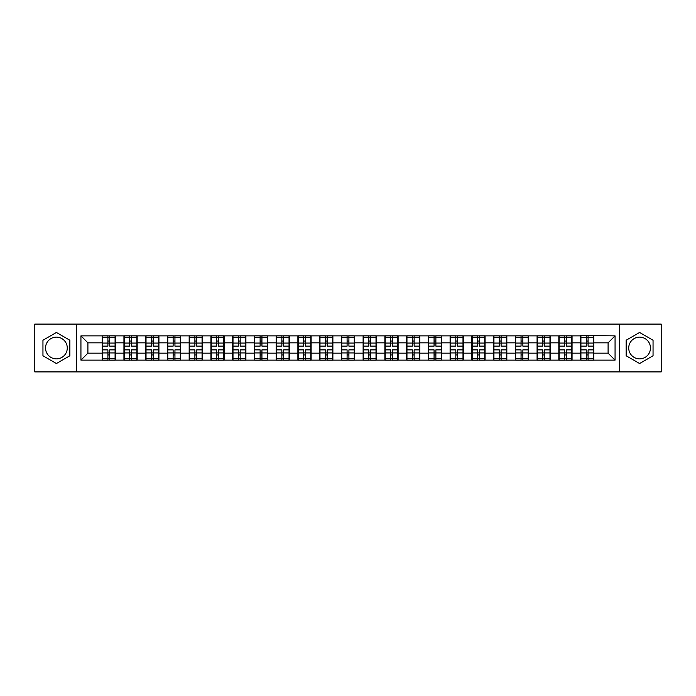 <?xml version="1.0" encoding="UTF-8"?>
<svg xmlns="http://www.w3.org/2000/svg" width="696" height="696" viewBox="0 0 696 696"><rect width="100%" height="100%" fill="white"/><g stroke="black" fill="none" stroke-linecap="round" stroke-linejoin="round"><path stroke-width="1.04" d="M639.598 337.125A10.875 10.875 0 0 0 628.723 348A10.875 10.875 0 0 0 639.598 358.875A10.875 10.875 0 0 0 650.464 348A10.875 10.875 0 0 0 639.598 337.125M56.402 358.875A10.875 10.875 0 0 1 45.536 348A10.875 10.875 0 0 1 56.402 337.125A10.875 10.875 0 0 1 67.277 348A10.875 10.875 0 0 1 56.402 358.875M619.666 371.908L661.2 371.908L661.2 324.092L619.666 324.092L619.666 371.908L76.334 371.908L76.334 324.092L34.8 324.092L34.8 371.908L76.334 371.908M619.666 324.092L76.334 324.092M608.095 353.159L608.095 342.841L593.81 342.841L593.81 353.159L608.095 353.159L615.064 360.128L615.064 335.872L580.568 335.455L580.568 342.841L572.06 342.841L572.06 353.159L580.568 353.159L580.568 342.841M615.064 360.128L80.936 360.128L80.936 335.872L102.19 335.872L102.19 342.841L87.905 342.841L87.905 353.159L102.19 353.159L102.19 342.841M580.568 335.872L102.19 335.872M580.568 353.159L580.568 360.128M572.06 353.159L572.06 360.128M572.06 335.872L572.06 342.841M550.318 353.159L558.818 353.159L558.818 342.841L550.318 342.841L550.318 360.128M558.818 353.159L558.818 360.128M558.818 335.872L558.818 342.841M550.318 335.872L550.318 342.841M528.577 353.159L537.077 353.159L537.077 342.841L528.577 342.841L528.577 360.128M537.077 353.159L537.077 360.128M537.077 335.872L537.077 342.841M528.577 335.872L528.577 342.841M506.827 353.159L515.336 353.159L515.336 342.841L506.827 342.841L506.827 360.128M515.336 353.159L515.336 360.128M515.336 335.872L515.336 342.841M506.827 335.872L506.827 342.841M485.086 353.159L493.586 353.159L493.586 342.841L485.086 342.841L485.086 360.128M493.586 353.159L493.586 360.128M493.586 335.872L493.586 342.841M485.086 335.872L485.086 342.841M463.345 353.159L471.845 353.159L471.845 342.841L463.345 342.841L463.345 360.128M471.845 353.159L471.845 360.128M471.845 335.872L471.845 342.841M463.345 335.872L463.345 342.841M441.595 353.159L450.103 353.159L450.103 342.841L441.595 342.841L441.595 360.128M450.103 353.159L450.103 360.128M450.103 335.872L450.103 342.841M441.595 335.872L441.595 342.841M419.853 353.159L428.353 353.159L428.353 342.841L419.853 342.841L419.853 360.128M428.353 353.159L428.353 360.128M428.353 335.872L428.353 342.841M419.853 335.872L419.853 342.841M398.112 353.159L406.612 353.159L406.612 342.841L398.112 342.841L398.112 360.128M406.612 353.159L406.612 360.128M406.612 335.872L406.612 342.841M398.112 335.872L398.112 342.841M376.362 353.159L384.871 353.159L384.871 342.841L376.362 342.841L376.362 360.128M384.871 353.159L384.871 360.128M384.871 335.872L384.871 342.841M376.362 335.872L376.362 342.841M354.621 353.159L363.121 353.159L363.121 342.841L354.621 342.841L354.621 360.128M363.121 353.159L363.121 360.128M363.121 335.872L363.121 342.841M354.621 335.872L354.621 342.841M332.879 353.159L341.379 353.159L341.379 342.841L332.879 342.841L332.879 360.128M341.379 353.159L341.379 360.128M341.379 335.872L341.379 342.841M332.879 335.872L332.879 342.841M311.129 353.159L319.638 353.159L319.638 342.841L311.129 342.841L311.129 360.128M319.638 353.159L319.638 360.128M319.638 335.872L319.638 342.841M311.129 335.872L311.129 342.841M289.388 353.159L297.888 353.159L297.888 342.841L289.388 342.841L289.388 360.128M297.888 353.159L297.888 360.128M297.888 335.872L297.888 342.841M289.388 335.872L289.388 342.841M267.647 353.159L276.147 353.159L276.147 342.841L267.647 342.841L267.647 360.128M276.147 353.159L276.147 360.128M276.147 335.872L276.147 342.841M267.647 335.872L267.647 342.841M245.897 353.159L254.405 353.159L254.405 342.841L245.897 342.841L245.897 360.128M254.405 353.159L254.405 360.128M254.405 335.872L254.405 342.841M245.897 335.872L245.897 342.841M224.155 353.159L232.655 353.159L232.655 342.841L224.155 342.841L224.155 360.128M232.655 353.159L232.655 360.128M232.655 335.872L232.655 342.841M224.155 335.872L224.155 342.841M202.414 353.159L210.914 353.159L210.914 342.841L202.414 342.841L202.414 360.128M210.914 353.159L210.914 360.128M210.914 335.872L210.914 342.841M202.414 335.872L202.414 342.841M180.664 353.159L189.173 353.159L189.173 342.841L180.664 342.841L180.664 360.128M189.173 353.159L189.173 360.128M189.173 335.872L189.173 342.841M180.664 335.872L180.664 342.841M158.923 353.159L167.423 353.159L167.423 342.841L158.923 342.841L158.923 360.128M167.423 353.159L167.423 360.128M167.423 335.872L167.423 342.841M158.923 335.872L158.923 342.841M137.182 353.159L145.681 353.159L145.681 342.841L137.182 342.841L137.182 360.128M145.681 353.159L145.681 360.128M145.681 335.872L145.681 342.841M137.182 335.872L137.182 342.841M115.432 353.159L123.94 353.159L123.94 342.841L115.432 342.841L115.432 360.128M123.94 353.159L123.94 360.128M123.94 335.872L123.94 342.841M115.432 335.872L115.432 342.841M102.19 353.159L102.19 360.128M87.905 353.159L80.936 360.128M80.936 335.872L87.905 342.841M593.81 353.159L593.81 360.128M593.81 335.872L593.81 342.841M615.064 335.872L608.095 342.841M56.402 332.47L42.952 340.231L42.952 355.769L56.402 363.53L69.852 355.769L69.852 340.231L56.402 332.47M626.148 355.769L639.598 363.53L653.048 355.769L653.048 340.231L639.598 332.47L626.148 340.231L626.148 355.769M115.084 349.879L115.084 360.197L109.716 360.197L109.716 349.879L115.084 349.879L115.084 335.803L109.716 335.803L109.716 337.334L115.084 337.334M102.538 343.058L107.906 343.058L107.906 335.803L102.538 335.803L102.538 349.879L107.906 349.879L107.906 360.197L102.538 360.197L102.538 358.666L107.906 358.666M107.906 341.04L109.716 341.04M109.716 337.543L107.906 337.543M107.906 343.076L109.716 343.076M107.906 343.058L107.906 346.121L102.538 346.121M102.538 337.334L107.906 337.334M107.906 352.924L109.716 352.924M107.906 358.457L109.716 358.457M107.906 354.96L109.716 354.96M102.538 349.879L102.538 358.666M109.716 358.666L115.084 358.666M109.716 337.334L109.716 346.121L115.084 346.121M136.834 349.879L136.834 360.197L131.466 360.197L131.466 349.879L136.834 349.879L136.834 335.803L131.466 335.803L131.466 337.334L136.834 337.334M124.288 343.058L129.656 343.058L129.656 335.803L124.288 335.803L124.288 349.879L129.656 349.879L129.656 360.197L124.288 360.197L124.288 358.666L129.656 358.666M129.656 341.04L131.466 341.04M131.466 337.543L129.656 337.543M129.656 343.076L131.466 343.076M129.656 343.058L129.656 346.121L124.288 346.121M124.288 337.334L129.656 337.334M129.656 352.924L131.466 352.924M129.656 358.457L131.466 358.457M129.656 354.96L131.466 354.96M124.288 349.879L124.288 358.666M131.466 358.666L136.834 358.666M131.466 337.334L131.466 346.121L136.834 346.121M158.575 349.879L158.575 360.197L153.207 360.197L153.207 349.879L158.575 349.879L158.575 335.803L153.207 335.803L153.207 337.334L158.575 337.334M146.029 343.058L151.397 343.058L151.397 335.803L146.029 335.803L146.029 349.879L151.397 349.879L151.397 360.197L146.029 360.197L146.029 358.666L151.397 358.666M151.397 341.04L153.207 341.04M153.207 337.543L151.397 337.543M151.397 343.076L153.207 343.076M151.397 343.058L151.397 346.121L146.029 346.121M146.029 337.334L151.397 337.334M151.397 352.924L153.207 352.924M151.397 358.457L153.207 358.457M151.397 354.96L153.207 354.96M146.029 349.879L146.029 358.666M153.207 358.666L158.575 358.666M153.207 337.334L153.207 346.121L158.575 346.121M180.316 349.879L180.316 360.197L174.948 360.197L174.948 349.879L180.316 349.879L180.316 335.803L174.948 335.803L174.948 337.334L180.316 337.334M167.771 343.058L173.139 343.058L173.139 335.803L167.771 335.803L167.771 349.879L173.139 349.879L173.139 360.197L167.771 360.197L167.771 358.666L173.139 358.666M173.139 341.04L174.948 341.04M174.948 337.543L173.139 337.543M173.139 343.076L174.948 343.076M173.139 343.058L173.139 346.121L167.771 346.121M167.771 337.334L173.139 337.334M173.139 352.924L174.948 352.924M173.139 358.457L174.948 358.457M173.139 354.96L174.948 354.96M167.771 349.879L167.771 358.666M174.948 358.666L180.316 358.666M174.948 337.334L174.948 346.121L180.316 346.121M202.066 349.879L202.066 360.197L196.698 360.197L196.698 349.879L202.066 349.879L202.066 335.803L196.698 335.803L196.698 337.334L202.066 337.334M189.521 343.058L194.889 343.058L194.889 335.803L189.521 335.803L189.521 349.879L194.889 349.879L194.889 360.197L189.521 360.197L189.521 358.666L194.889 358.666M194.889 341.04L196.698 341.04M196.698 337.543L194.889 337.543M194.889 343.076L196.698 343.076M194.889 343.058L194.889 346.121L189.521 346.121M189.521 337.334L194.889 337.334M194.889 352.924L196.698 352.924M194.889 358.457L196.698 358.457M194.889 354.96L196.698 354.96M189.521 349.879L189.521 358.666M196.698 358.666L202.066 358.666M196.698 337.334L196.698 346.121L202.066 346.121M223.808 349.879L223.808 360.197L218.44 360.197L218.44 349.879L223.808 349.879L223.808 335.803L218.44 335.803L218.44 337.334L223.808 337.334M211.262 343.058L216.63 343.058L216.63 335.803L211.262 335.803L211.262 349.879L216.63 349.879L216.63 360.197L211.262 360.197L211.262 358.666L216.63 358.666M216.63 341.04L218.44 341.04M218.44 337.543L216.63 337.543M216.63 343.076L218.44 343.076M216.63 343.058L216.63 346.121L211.262 346.121M211.262 337.334L216.63 337.334M216.63 352.924L218.44 352.924M216.63 358.457L218.44 358.457M216.63 354.96L218.44 354.96M211.262 349.879L211.262 358.666M218.44 358.666L223.808 358.666M218.44 337.334L218.44 346.121L223.808 346.121M245.549 349.879L245.549 360.197L240.181 360.197L240.181 349.879L245.549 349.879L245.549 335.803L240.181 335.803L240.181 337.334L245.549 337.334M233.003 343.058L238.371 343.058L238.371 335.803L233.003 335.803L233.003 349.879L238.371 349.879L238.371 360.197L233.003 360.197L233.003 358.666L238.371 358.666M238.371 341.04L240.181 341.04M240.181 337.543L238.371 337.543M238.371 343.076L240.181 343.076M238.371 343.058L238.371 346.121L233.003 346.121M233.003 337.334L238.371 337.334M238.371 352.924L240.181 352.924M238.371 358.457L240.181 358.457M238.371 354.96L240.181 354.96M233.003 349.879L233.003 358.666M240.181 358.666L245.549 358.666M240.181 337.334L240.181 346.121L245.549 346.121M267.299 349.879L267.299 360.197L261.931 360.197L261.931 349.879L267.299 349.879L267.299 335.803L261.931 335.803L261.931 337.334L267.299 337.334M254.753 343.058L260.121 343.058L260.121 335.803L254.753 335.803L254.753 349.879L260.121 349.879L260.121 360.197L254.753 360.197L254.753 358.666L260.121 358.666M260.121 341.04L261.931 341.04M261.931 337.543L260.121 337.543M260.121 343.076L261.931 343.076M260.121 343.058L260.121 346.121L254.753 346.121M254.753 337.334L260.121 337.334M260.121 352.924L261.931 352.924M260.121 358.457L261.931 358.457M260.121 354.96L261.931 354.96M254.753 349.879L254.753 358.666M261.931 358.666L267.299 358.666M261.931 337.334L261.931 346.121L267.299 346.121M289.04 349.879L289.04 360.197L283.672 360.197L283.672 349.879L289.04 349.879L289.04 335.803L283.672 335.803L283.672 337.334L289.04 337.334M276.495 343.058L281.863 343.058L281.863 335.803L276.495 335.803L276.495 349.879L281.863 349.879L281.863 360.197L276.495 360.197L276.495 358.666L281.863 358.666M281.863 341.04L283.672 341.04M283.672 337.543L281.863 337.543M281.863 343.076L283.672 343.076M281.863 343.058L281.863 346.121L276.495 346.121M276.495 337.334L281.863 337.334M281.863 352.924L283.672 352.924M281.863 358.457L283.672 358.457M281.863 354.96L283.672 354.96M276.495 349.879L276.495 358.666M283.672 358.666L289.04 358.666M283.672 337.334L283.672 346.121L289.04 346.121M310.781 349.879L310.781 360.197L305.413 360.197L305.413 349.879L310.781 349.879L310.781 335.803L305.413 335.803L305.413 337.334L310.781 337.334M298.236 343.058L303.604 343.058L303.604 335.803L298.236 335.803L298.236 349.879L303.604 349.879L303.604 360.197L298.236 360.197L298.236 358.666L303.604 358.666M303.604 341.04L305.413 341.04M305.413 337.543L303.604 337.543M303.604 343.076L305.413 343.076M303.604 343.058L303.604 346.121L298.236 346.121M298.236 337.334L303.604 337.334M303.604 352.924L305.413 352.924M303.604 358.457L305.413 358.457M303.604 354.96L305.413 354.96M298.236 349.879L298.236 358.666M305.413 358.666L310.781 358.666M305.413 337.334L305.413 346.121L310.781 346.121M332.531 349.879L332.531 360.197L327.163 360.197L327.163 349.879L332.531 349.879L332.531 335.803L327.163 335.803L327.163 337.334L332.531 337.334M319.986 343.058L325.354 343.058L325.354 335.803L319.986 335.803L319.986 349.879L325.354 349.879L325.354 360.197L319.986 360.197L319.986 358.666L325.354 358.666M325.354 341.04L327.163 341.04M327.163 337.543L325.354 337.543M325.354 343.076L327.163 343.076M325.354 343.058L325.354 346.121L319.986 346.121M319.986 337.334L325.354 337.334M325.354 352.924L327.163 352.924M325.354 358.457L327.163 358.457M325.354 354.96L327.163 354.96M319.986 349.879L319.986 358.666M327.163 358.666L332.531 358.666M327.163 337.334L327.163 346.121L332.531 346.121M354.273 349.879L354.273 360.197L348.905 360.197L348.905 349.879L354.273 349.879L354.273 335.803L348.905 335.803L348.905 337.334L354.273 337.334M341.727 343.058L347.095 343.058L347.095 335.803L341.727 335.803L341.727 349.879L347.095 349.879L347.095 360.197L341.727 360.197L341.727 358.666L347.095 358.666M347.095 341.04L348.905 341.04M348.905 337.543L347.095 337.543M347.095 343.076L348.905 343.076M347.095 343.058L347.095 346.121L341.727 346.121M341.727 337.334L347.095 337.334M347.095 352.924L348.905 352.924M347.095 358.457L348.905 358.457M347.095 354.96L348.905 354.96M341.727 349.879L341.727 358.666M348.905 358.666L354.273 358.666M348.905 337.334L348.905 346.121L354.273 346.121M376.014 349.879L376.014 360.197L370.646 360.197L370.646 349.879L376.014 349.879L376.014 335.803L370.646 335.803L370.646 337.334L376.014 337.334M363.469 343.058L368.837 343.058L368.837 335.803L363.469 335.803L363.469 349.879L368.837 349.879L368.837 360.197L363.469 360.197L363.469 358.666L368.837 358.666M368.837 341.04L370.646 341.04M370.646 337.543L368.837 337.543M368.837 343.076L370.646 343.076M368.837 343.058L368.837 346.121L363.469 346.121M363.469 337.334L368.837 337.334M368.837 352.924L370.646 352.924M368.837 358.457L370.646 358.457M368.837 354.96L370.646 354.96M363.469 349.879L363.469 358.666M370.646 358.666L376.014 358.666M370.646 337.334L370.646 346.121L376.014 346.121M397.764 349.879L397.764 360.197L392.396 360.197L392.396 349.879L397.764 349.879L397.764 335.803L392.396 335.803L392.396 337.334L397.764 337.334M385.219 343.058L390.587 343.058L390.587 335.803L385.219 335.803L385.219 349.879L390.587 349.879L390.587 360.197L385.219 360.197L385.219 358.666L390.587 358.666M390.587 341.04L392.396 341.04M392.396 337.543L390.587 337.543M390.587 343.076L392.396 343.076M390.587 343.058L390.587 346.121L385.219 346.121M385.219 337.334L390.587 337.334M390.587 352.924L392.396 352.924M390.587 358.457L392.396 358.457M390.587 354.96L392.396 354.96M385.219 349.879L385.219 358.666M392.396 358.666L397.764 358.666M392.396 337.334L392.396 346.121L397.764 346.121M419.505 349.879L419.505 360.197L414.137 360.197L414.137 349.879L419.505 349.879L419.505 335.803L414.137 335.803L414.137 337.334L419.505 337.334M406.96 343.058L412.328 343.058L412.328 335.803L406.96 335.803L406.96 349.879L412.328 349.879L412.328 360.197L406.96 360.197L406.96 358.666L412.328 358.666M412.328 341.04L414.137 341.04M414.137 337.543L412.328 337.543M412.328 343.076L414.137 343.076M412.328 343.058L412.328 346.121L406.96 346.121M406.96 337.334L412.328 337.334M412.328 352.924L414.137 352.924M412.328 358.457L414.137 358.457M412.328 354.96L414.137 354.96M406.96 349.879L406.96 358.666M414.137 358.666L419.505 358.666M414.137 337.334L414.137 346.121L419.505 346.121M441.247 349.879L441.247 360.197L435.879 360.197L435.879 349.879L441.247 349.879L441.247 335.803L435.879 335.803L435.879 337.334L441.247 337.334M428.701 343.058L434.069 343.058L434.069 335.803L428.701 335.803L428.701 349.879L434.069 349.879L434.069 360.197L428.701 360.197L428.701 358.666L434.069 358.666M434.069 341.04L435.879 341.04M435.879 337.543L434.069 337.543M434.069 343.076L435.879 343.076M434.069 343.058L434.069 346.121L428.701 346.121M428.701 337.334L434.069 337.334M434.069 352.924L435.879 352.924M434.069 358.457L435.879 358.457M434.069 354.96L435.879 354.96M428.701 349.879L428.701 358.666M435.879 358.666L441.247 358.666M435.879 337.334L435.879 346.121L441.247 346.121M462.997 349.879L462.997 360.197L457.629 360.197L457.629 349.879L462.997 349.879L462.997 335.803L457.629 335.803L457.629 337.334L462.997 337.334M450.451 343.058L455.819 343.058L455.819 335.803L450.451 335.803L450.451 349.879L455.819 349.879L455.819 360.197L450.451 360.197L450.451 358.666L455.819 358.666M455.819 341.04L457.629 341.04M457.629 337.543L455.819 337.543M455.819 343.076L457.629 343.076M455.819 343.058L455.819 346.121L450.451 346.121M450.451 337.334L455.819 337.334M455.819 352.924L457.629 352.924M455.819 358.457L457.629 358.457M455.819 354.96L457.629 354.96M450.451 349.879L450.451 358.666M457.629 358.666L462.997 358.666M457.629 337.334L457.629 346.121L462.997 346.121M484.738 349.879L484.738 360.197L479.37 360.197L479.37 349.879L484.738 349.879L484.738 335.803L479.37 335.803L479.37 337.334L484.738 337.334M472.192 343.058L477.56 343.058L477.56 335.803L472.192 335.803L472.192 349.879L477.56 349.879L477.56 360.197L472.192 360.197L472.192 358.666L477.56 358.666M477.56 341.04L479.37 341.04M479.37 337.543L477.56 337.543M477.56 343.076L479.37 343.076M477.56 343.058L477.56 346.121L472.192 346.121M472.192 337.334L477.56 337.334M477.56 352.924L479.37 352.924M477.56 358.457L479.37 358.457M477.56 354.96L479.37 354.96M472.192 349.879L472.192 358.666M479.37 358.666L484.738 358.666M479.37 337.334L479.37 346.121L484.738 346.121M506.479 349.879L506.479 360.197L501.111 360.197L501.111 349.879L506.479 349.879L506.479 335.803L501.111 335.803L501.111 337.334L506.479 337.334M493.934 343.058L499.302 343.058L499.302 335.803L493.934 335.803L493.934 349.879L499.302 349.879L499.302 360.197L493.934 360.197L493.934 358.666L499.302 358.666M499.302 341.04L501.111 341.04M501.111 337.543L499.302 337.543M499.302 343.076L501.111 343.076M499.302 343.058L499.302 346.121L493.934 346.121M493.934 337.334L499.302 337.334M499.302 352.924L501.111 352.924M499.302 358.457L501.111 358.457M499.302 354.96L501.111 354.96M493.934 349.879L493.934 358.666M501.111 358.666L506.479 358.666M501.111 337.334L501.111 346.121L506.479 346.121M528.229 349.879L528.229 360.197L522.861 360.197L522.861 349.879L528.229 349.879L528.229 335.803L522.861 335.803L522.861 337.334L528.229 337.334M515.684 343.058L521.052 343.058L521.052 335.803L515.684 335.803L515.684 349.879L521.052 349.879L521.052 360.197L515.684 360.197L515.684 358.666L521.052 358.666M521.052 341.04L522.861 341.04M522.861 337.543L521.052 337.543M521.052 343.076L522.861 343.076M521.052 343.058L521.052 346.121L515.684 346.121M515.684 337.334L521.052 337.334M521.052 352.924L522.861 352.924M521.052 358.457L522.861 358.457M521.052 354.96L522.861 354.96M515.684 349.879L515.684 358.666M522.861 358.666L528.229 358.666M522.861 337.334L522.861 346.121L528.229 346.121M549.971 349.879L549.971 360.197L544.603 360.197L544.603 349.879L549.971 349.879L549.971 335.803L544.603 335.803L544.603 337.334L549.971 337.334M537.425 343.058L542.793 343.058L542.793 335.803L537.425 335.803L537.425 349.879L542.793 349.879L542.793 360.197L537.425 360.197L537.425 358.666L542.793 358.666M542.793 341.04L544.603 341.04M544.603 337.543L542.793 337.543M542.793 343.076L544.603 343.076M542.793 343.058L542.793 346.121L537.425 346.121M537.425 337.334L542.793 337.334M542.793 352.924L544.603 352.924M542.793 358.457L544.603 358.457M542.793 354.96L544.603 354.96M537.425 349.879L537.425 358.666M544.603 358.666L549.971 358.666M544.603 337.334L544.603 346.121L549.971 346.121M571.712 349.879L571.712 360.197L566.344 360.197L566.344 349.879L571.712 349.879L571.712 335.803L566.344 335.803L566.344 337.334L571.712 337.334M559.166 343.058L564.534 343.058L564.534 335.803L559.166 335.803L559.166 349.879L564.534 349.879L564.534 360.197L559.166 360.197L559.166 358.666L564.534 358.666M564.534 341.04L566.344 341.04M566.344 337.543L564.534 337.543M564.534 343.076L566.344 343.076M564.534 343.058L564.534 346.121L559.166 346.121M559.166 337.334L564.534 337.334M564.534 352.924L566.344 352.924M564.534 358.457L566.344 358.457M564.534 354.96L566.344 354.96M559.166 349.879L559.166 358.666M566.344 358.666L571.712 358.666M566.344 337.334L566.344 346.121L571.712 346.121M593.462 349.879L593.462 360.197L588.094 360.197L588.094 349.879L593.462 349.879L593.462 335.803L588.094 335.803L588.094 337.334L593.462 337.334M580.916 343.058L586.284 343.058L586.284 335.803L580.916 335.803L580.916 349.879L586.284 349.879L586.284 360.197L580.916 360.197L580.916 358.666L586.284 358.666M586.284 341.04L588.094 341.04M588.094 337.543L586.284 337.543M586.284 343.076L588.094 343.076M586.284 343.058L586.284 346.121L580.916 346.121M580.916 337.334L586.284 337.334M586.284 352.924L588.094 352.924M586.284 358.457L588.094 358.457M586.284 354.96L588.094 354.96M580.916 349.879L580.916 358.666M588.094 358.666L593.462 358.666M588.094 337.334L588.094 346.121L593.462 346.121M102.538 352.942L107.906 352.942M109.716 352.942L115.084 352.942M109.716 343.058L115.084 343.058M124.288 352.942L129.656 352.942M131.466 352.942L136.834 352.942M131.466 343.058L136.834 343.058M146.029 352.942L151.397 352.942M153.207 352.942L158.575 352.942M153.207 343.058L158.575 343.058M167.771 352.942L173.139 352.942M174.948 352.942L180.316 352.942M174.948 343.058L180.316 343.058M189.521 352.942L194.889 352.942M196.698 352.942L202.066 352.942M196.698 343.058L202.066 343.058M211.262 352.942L216.63 352.942M218.44 352.942L223.808 352.942M218.44 343.058L223.808 343.058M233.003 352.942L238.371 352.942M240.181 352.942L245.549 352.942M240.181 343.058L245.549 343.058M254.753 352.942L260.121 352.942M261.931 352.942L267.299 352.942M261.931 343.058L267.299 343.058M276.495 352.942L281.863 352.942M283.672 352.942L289.04 352.942M283.672 343.058L289.04 343.058M298.236 352.942L303.604 352.942M305.413 352.942L310.781 352.942M305.413 343.058L310.781 343.058M319.986 352.942L325.354 352.942M327.163 352.942L332.531 352.942M327.163 343.058L332.531 343.058M341.727 352.942L347.095 352.942M348.905 352.942L354.273 352.942M348.905 343.058L354.273 343.058M363.469 352.942L368.837 352.942M370.646 352.942L376.014 352.942M370.646 343.058L376.014 343.058M385.219 352.942L390.587 352.942M392.396 352.942L397.764 352.942M392.396 343.058L397.764 343.058M406.96 352.942L412.328 352.942M414.137 352.942L419.505 352.942M414.137 343.058L419.505 343.058M428.701 352.942L434.069 352.942M435.879 352.942L441.247 352.942M435.879 343.058L441.247 343.058M450.451 352.942L455.819 352.942M457.629 352.942L462.997 352.942M457.629 343.058L462.997 343.058M472.192 352.942L477.56 352.942M479.37 352.942L484.738 352.942M479.37 343.058L484.738 343.058M493.934 352.942L499.302 352.942M501.111 352.942L506.479 352.942M501.111 343.058L506.479 343.058M515.684 352.942L521.052 352.942M522.861 352.942L528.229 352.942M522.861 343.058L528.229 343.058M537.425 352.942L542.793 352.942M544.603 352.942L549.971 352.942M544.603 343.058L549.971 343.058M559.166 352.942L564.534 352.942M566.344 352.942L571.712 352.942M566.344 343.058L571.712 343.058M580.916 352.942L586.284 352.942M588.094 352.942L593.462 352.942M588.094 343.058L593.462 343.058"/></g></svg>
